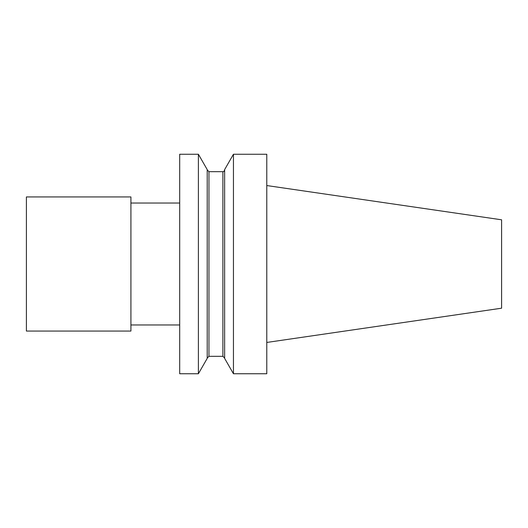 <?xml version="1.0" encoding="UTF-8"?>
<svg xmlns="http://www.w3.org/2000/svg" width="528" height="528" viewBox="0 0 528 528"><rect width="100%" height="100%" fill="white"/><g stroke="black" fill="none" stroke-linecap="round" stroke-linejoin="round"><path stroke-width="0.79" d="M233.449 373.745L266.785 373.745L266.785 154.255L233.449 154.255L233.449 373.745L224.631 358.393L224.631 169.607L233.449 154.255M198.396 154.255L207.214 169.607L207.214 358.393L198.396 373.745L198.396 154.255L179.692 154.255L179.692 373.745L198.396 373.745M179.692 324.971L130.918 324.971M130.918 196.937L130.918 331.063L26.4 331.063L26.4 196.937L130.918 196.937M266.785 185.552L501.6 219.8L501.6 308.2L266.785 342.448M224.631 358.063L222.889 356.321L222.889 171.679C223.542 171.897 224.123 171.316 224.631 169.937M222.889 171.679L208.956 171.679L208.956 356.321L207.214 358.063M208.956 171.679L207.214 169.937M222.889 356.321L208.956 356.321M179.692 203.029L130.918 203.029"/></g></svg>
